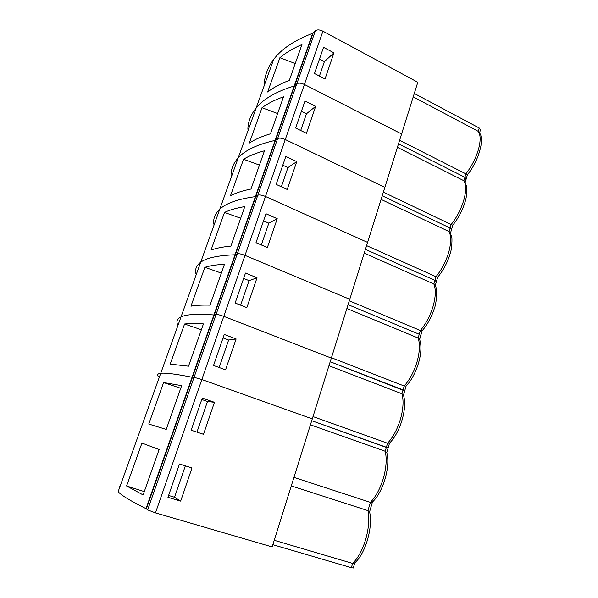 <?xml version="1.0" encoding="UTF-8"?>
<svg xmlns="http://www.w3.org/2000/svg" width="598" height="598" viewBox="0 0 598 598"><rect width="100%" height="100%" fill="white"/><g stroke="black" fill="none" stroke-linecap="round" stroke-linejoin="round"><path stroke-width="0.9" d="M354.689 563.159L353.283 568.01L351.377 567.689L352.618 563.421L274.235 540.286M291.271 485.92L367.964 510.64L369.579 511.851C373.197 526.905 365.528 553.554 354.831 562.815L352.618 563.421C358.165 557.956 362.552 549.868 365.774 539.164C368.749 528.393 369.482 518.885 367.964 510.64L370.371 502.365L293.947 477.398M126.582 485.972L143.109 494.942L159.113 449.561L141.943 443.073L126.582 485.972L144.282 491.616M158.657 376.927C156.721 374.939 157.416 373.728 160.735 373.294C165.272 372.696 175.73 374.004 192.093 377.233L146.009 508.666C130.588 500.975 121.297 495.323 118.135 491.706L160.735 373.294C157.416 373.728 156.721 374.939 158.657 376.927L159.337 377.166M163.605 382.548L181.657 385.628L166.214 429.431L148.76 424.034L163.605 382.548L180.731 388.266M119.226 486.69L119.869 486.884M351.377 567.689L272.852 544.688M155.48 512.882L272.15 546.931L312.283 418.899L201.84 379.521L312.283 418.899L331.344 358.097L223.802 316.357L331.344 358.097L349.77 299.299L245.001 255.383L349.77 299.299L367.606 242.407L265.475 196.473L367.606 242.407L384.865 187.331L285.268 139.536L384.865 187.331L401.587 133.982L304.412 84.475L401.587 133.982L417.793 82.277L322.935 31.193L304.412 84.475C301.018 82.943 298.484 82.726 296.802 83.825C298.484 82.726 301.018 82.943 304.412 84.475L285.268 139.536C281.8 138.048 279.251 137.734 277.622 138.616C279.251 137.734 281.8 138.048 285.268 139.536L265.475 196.473C261.924 195.015 259.36 194.612 257.79 195.262C259.36 194.612 261.924 195.015 265.475 196.473L245.001 255.383C241.36 253.963 238.789 253.455 237.279 253.866C238.789 253.455 241.36 253.963 245.001 255.383L223.802 316.357C220.071 314.989 217.493 314.369 216.057 314.511C217.493 314.369 220.071 314.989 223.802 316.357L201.84 379.521L194.066 377.323L201.84 379.521L155.48 512.882L147.661 509.9L315.363 30.79C317.097 29.496 319.616 29.631 322.935 31.193M315.363 30.79L313.06 33.182L294.59 85.88L296.802 83.825L294.59 85.88L275.506 140.313L277.622 138.616L275.506 140.313L255.787 196.578L257.79 195.262L255.787 196.578L235.395 254.763L237.279 253.866L235.395 254.763L214.293 314.967L216.057 314.511L214.293 314.967L192.451 377.308L194.066 377.323L192.451 377.308L146.353 508.831L147.661 509.9M192.093 377.233L192.093 377.233C175.73 374.004 165.272 372.696 160.735 373.294L181.022 316.888C186.195 314.369 197.161 313.718 213.927 314.937L192.093 377.233M214.45 402.305L202.274 398.059L191.158 430.209L203.507 434.312L214.45 402.305L207.491 401.49L201.78 399.501M179.482 463.988L167.956 497.327L180.656 501.131L192.003 467.942L179.482 463.988M159.33 377.203L158.709 376.987L159.33 377.203M310.422 424.827L385.224 451.273L386.757 452.507C390.711 466.163 383.266 491.997 372.479 501.969L370.371 502.365C375.955 496.549 380.313 488.446 383.438 478.071C386.308 467.666 386.906 458.733 385.224 451.273L386.39 447.259L311.715 420.708L388.095 448.059L386.39 447.259L387.556 443.26L313.008 416.589M168.599 495.465L174.549 497.259L185.358 465.842M174.549 497.259L180.656 501.131M196.951 432.13L207.491 401.49M177.546 324.445C176.096 321.223 177.255 318.704 181.022 316.888C177.255 318.704 176.096 321.223 177.546 324.445L178.219 324.692M203.432 323.899C195.486 323.391 189.2 323.421 184.573 323.996L170.198 364.13L188.512 366.2L203.432 323.899M387.706 448.022L388.095 448.059L386.779 452.604M213.927 314.937L213.927 314.937C197.161 313.718 186.195 314.369 181.022 316.888L200.689 262.223C206.445 257.91 217.889 255.428 235.021 254.77L213.927 314.937M224.265 334.454L213.538 365.475L225.551 369.848L236.113 338.961L224.265 334.454M328.952 365.722L401.946 393.761C403.777 400.488 403.306 408.883 400.533 418.944C397.498 428.998 393.178 437.108 387.556 443.26L389.56 443.073C400.443 432.399 407.679 407.335 403.381 394.972L401.946 393.761L403.074 389.881L330.201 361.738L404.689 390.898L403.074 389.881L404.203 386.002L331.449 357.754M178.189 324.766L177.591 324.535L178.189 324.766M219.174 367.531L228.63 340.03L223.069 337.922M228.63 340.03L236.113 338.961M184.573 323.996L201.369 329.745M195.89 273.473C194.903 269.093 196.495 265.348 200.689 262.223C196.495 265.348 194.903 269.093 195.89 273.473L196.548 273.735M224.467 264.249C216.304 264.735 209.771 265.766 204.86 267.321L190.949 306.176C195.666 305.286 202.034 304.935 210.055 305.13L224.467 264.249M404.285 390.943L404.689 390.898L403.448 395.181M235.021 254.77L235.021 254.77C217.889 255.428 206.445 257.91 200.689 262.223L219.75 209.233C226.051 203.23 237.937 199.029 255.406 196.622L235.021 254.77M245.494 273.054L235.141 303.007L246.825 307.634L257.028 277.801L245.494 273.054M346.885 308.516L418.151 338.034C420.125 344.067 419.774 351.945 417.09 361.67C414.152 371.433 409.854 379.543 404.203 386.002L406.109 386.031C417.105 374.669 424.139 350.286 419.467 339.156L418.151 338.034L419.25 334.267L348.096 304.651L419.25 334.267L420.768 335.493L419.25 334.267L420.342 330.507L349.299 300.794M196.51 273.839L195.92 273.6L196.51 273.839M240.62 305.174L249.067 280.626L243.64 278.414M249.067 280.626L257.028 277.801M204.86 267.321L221.35 273.099M213.718 223.951C213.157 218.479 215.168 213.576 219.75 209.233C215.168 213.576 213.157 218.479 213.718 223.951L214.361 224.22M244.806 206.579C236.449 207.999 229.677 209.958 224.504 212.44L211.034 250.069C216.028 248.215 222.643 246.892 230.865 246.107L244.806 206.579M420.342 335.62L420.768 335.493L419.602 339.514M255.406 196.622L255.406 196.622C237.937 199.029 226.051 203.23 219.75 209.233L238.243 157.827C245.053 150.24 257.349 144.432 275.125 140.395L255.406 196.622M265.998 213.748L255.996 242.676L267.373 247.535L277.233 218.711L265.998 213.748M364.249 253.104L433.864 284.005C435.972 289.38 435.725 296.772 433.131 306.183C430.276 315.662 426.015 323.765 420.342 330.507L422.143 330.754C427.256 324.878 431.24 317.71 434.081 309.248C436.809 302.962 437.527 288.064 435.038 284.984L433.864 284.005L434.925 280.35L365.423 249.359L434.925 280.35L436.361 281.77L434.925 280.35L435.987 276.71L366.596 245.621M214.308 224.355L213.733 224.108L214.308 224.355M261.333 244.956L268.823 223.181L263.539 220.864M268.823 223.181L277.233 218.711M224.504 212.44L240.695 218.24M231.045 175.812C230.888 169.316 233.287 163.321 238.243 157.827C233.287 163.321 230.888 169.316 231.045 175.812L231.665 176.096M264.48 150.793C255.937 153.088 248.962 155.914 243.543 159.255L230.492 195.718C235.739 192.96 242.579 190.732 250.996 189.028L264.48 150.793M435.92 281.964L436.361 281.77L435.269 285.523M275.125 140.395L275.125 140.395C257.349 144.432 245.053 150.24 238.243 157.827L256.183 107.954C263.479 98.879 276.149 91.554 294.194 85.992L275.125 140.395M285.822 156.422L276.149 184.386L287.234 189.461L296.765 161.587L285.822 156.422M381.083 199.411L449.098 231.59C451.333 236.352 451.198 243.281 448.687 252.393C445.914 261.595 441.675 269.698 435.987 276.71L437.699 277.173C443.529 270.154 447.775 261.991 450.436 252.662C451.834 249.007 452.387 237.847 451.617 236.688L450.085 232.368L449.098 231.59L450.13 228.047L382.219 195.778L450.13 228.047L451.49 229.647L450.13 228.047L451.161 224.512L383.355 192.16M231.613 176.261L231.045 176.006L231.613 176.261M281.352 186.77L287.944 167.59L282.794 165.183M287.944 167.59L296.765 161.587M243.543 159.255L259.442 165.078M247.886 129.011C248.118 121.544 250.883 114.524 256.183 107.954C250.883 114.524 248.118 121.544 247.886 129.011L248.499 129.303M283.527 96.794C274.818 99.911 267.642 103.544 261.999 107.707L249.344 143.057C254.838 139.446 261.879 136.366 270.468 133.81L283.527 96.794M451.034 229.909L451.49 229.647L450.481 233.13M294.194 85.992L294.194 85.992C276.149 91.554 263.479 98.879 256.183 107.954L273.6 59.531C281.344 49.051 294.366 40.32 312.657 33.331L294.194 85.992M304.987 100.98L295.636 128.032L306.438 133.302L315.662 106.339L304.987 100.98M452.768 225.169C458.449 218.143 462.605 210.219 465.244 201.391C466.717 197.437 467.27 187.309 466.604 186.329L464.624 181.261L463.891 180.731L464.893 177.292L398.5 143.834L464.893 177.292L466.171 179.056L464.893 177.292L465.887 173.861L399.599 140.321M248.432 129.497L247.878 129.228L248.432 129.497M452.783 225.184L451.161 224.512C456.872 217.261 461.073 209.158 463.771 200.225C466.201 191.405 466.238 184.909 463.891 180.731L397.401 147.355M300.704 130.506L306.46 113.777L301.429 111.28M306.46 113.777L315.662 106.339M261.999 107.707L277.614 113.545M264.279 83.481C264.869 75.101 267.979 67.118 273.6 59.531M301.968 44.506C293.11 48.386 285.754 52.788 279.901 57.707L267.627 91.987C273.338 87.592 280.567 83.713 289.32 80.356L301.968 44.506M465.707 179.385L466.171 179.056L465.244 182.255M323.533 47.339L314.481 73.524L325.02 78.966L333.946 52.871L323.533 47.339M467.419 174.691C474.087 166.506 478.594 156.885 480.949 145.837C481.981 132.42 479.97 134.804 478.654 131.612L478.25 131.351L479.222 128.009L414.294 93.452M479.222 128.009L480.426 129.938L479.581 132.846M264.802 84.004L264.256 83.727M466.283 178.667L467.427 174.728L465.887 173.861C471.613 166.371 475.784 158.291 478.407 149.597C480.755 141.053 480.702 134.969 478.25 131.351L413.225 96.869M319.422 76.073L324.385 61.646L319.481 59.067M324.385 61.646L333.946 52.871M279.901 57.707L295.248 63.56M369.579 511.858L372.36 502.298M388.117 447.992L389.462 443.365M404.726 390.756L406.027 386.271M420.828 335.284L422.091 330.941M436.443 281.494L437.661 277.278M451.587 229.318L452.768 225.222"/></g></svg>
